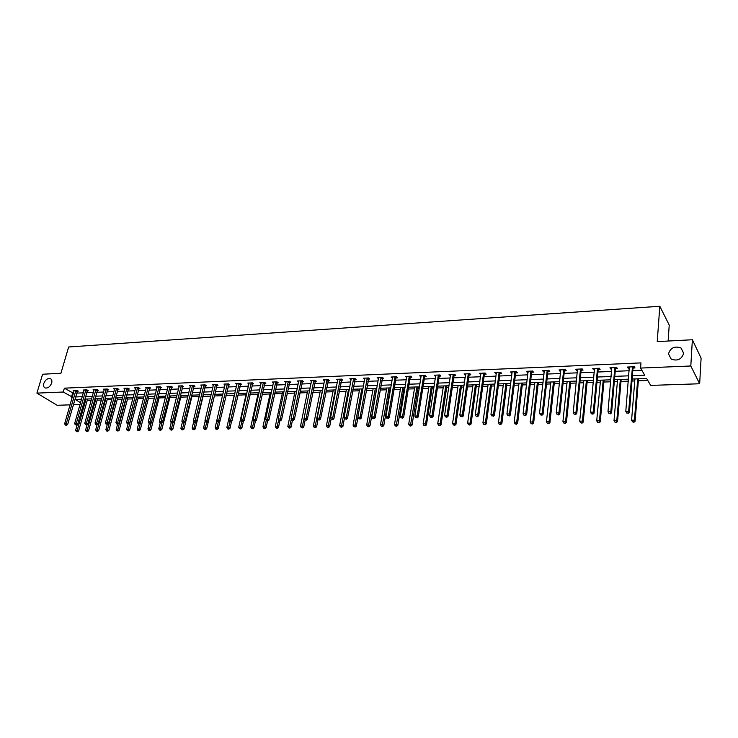 <?xml version="1.0" encoding="UTF-8"?>
<svg xmlns="http://www.w3.org/2000/svg" width="738" height="738" viewBox="0 0 738 738"><rect width="100%" height="100%" fill="white"/><g stroke="black" fill="none" stroke-linecap="round" stroke-linejoin="round"><path stroke-width="1.11" d="M51.66 383.077C50.092 386.786 47.905 388.409 45.101 387.948C43.653 387.192 43.21 385.697 43.782 383.456C45.359 379.747 47.546 378.133 50.341 378.612C51.78 379.36 52.223 380.845 51.66 383.077M683.674 353.17C681.7 359.332 677.549 361.316 671.22 359.129L668.49 353.889C670.482 347.736 674.661 345.771 680.999 348.004L683.674 353.17M668.13 341.03L669.228 325.089L659.818 306.261L68.652 346.989L60.913 373.262L42.592 374.24L36.9 393.114L63.256 392.026L72.333 397.072M659.818 306.261L657.235 341.611L692.373 339.748L701.1 358.133L699.661 383.76L650.685 385.402L646.654 378.502L632.125 379.028M87.195 400.513L91.217 400.365M97.093 400.153L101.42 400.005M107.111 399.802L111.752 399.636M117.259 399.433L122.213 399.258M127.517 399.064L132.803 398.88M137.914 398.695L143.523 398.492M148.43 398.317L154.38 398.105M159.085 397.939L165.386 397.717M169.869 397.551L176.52 397.312M180.792 397.164L187.812 396.915M191.843 396.767L199.242 396.5M203.042 396.371L210.819 396.094M214.389 395.965L222.553 395.669M225.929 395.55L234.204 395.254M237.83 395.125L245.985 394.83M249.887 394.692L257.922 394.406M262.11 394.258L270.007 393.972M274.499 393.815L282.267 393.538M287.054 393.363L294.683 393.086M299.785 392.911L307.266 392.644M312.691 392.45L320.024 392.182M325.781 391.979L332.958 391.721M339.046 391.5L346.067 391.251M352.506 391.02L359.36 390.78M366.159 390.531L372.838 390.291M379.996 390.042L386.509 389.802M389.941 389.682L390.531 389.664M394.046 389.535L400.374 389.313M403.815 389.184L404.765 389.157M408.289 389.027L414.433 388.806M417.883 388.686L419.212 388.64M422.745 388.511L428.695 388.299M432.164 388.17L433.87 388.114M437.413 387.985L443.169 387.782M446.647 387.653L448.75 387.579M452.302 387.45L457.846 387.256M461.333 387.127L463.851 387.044M467.412 386.915L472.744 386.721M476.241 386.601L479.174 386.491M482.753 386.361L487.864 386.186M491.37 386.057L494.737 385.937M498.325 385.808L503.215 385.633M506.729 385.504L510.539 385.374M514.137 385.245L518.786 385.079M522.31 384.95L526.581 384.793M530.188 384.664L534.598 384.507M538.131 384.387L542.873 384.212M546.489 384.083L550.649 383.935M554.201 383.806L559.422 383.622M563.048 383.492L566.95 383.354M570.511 383.225L576.23 383.022M579.865 382.893L583.509 382.764M587.07 382.635L593.306 382.413M596.959 382.284L600.317 382.164M603.896 382.035L610.658 381.786M614.32 381.657L617.402 381.546M620.981 381.417L628.296 381.159M631.959 381.029L634.745 380.928M638.333 380.799L647.798 380.467M80.064 404.516L73.311 404.738M70.092 404.848L57.13 405.282L36.9 393.114M632.401 375.688L644.735 375.218L640.566 368.068L640.971 362.893L64.381 388.16L73.431 393.243M76.641 393.114L83.376 392.837M86.595 392.708L93.44 392.431M96.669 392.302L103.634 392.016M106.872 391.887L113.947 391.601M117.194 391.472L124.381 391.177M127.646 391.048L134.953 390.753M138.227 390.614L145.663 390.319M148.947 390.181L156.502 389.876M159.795 389.747L167.48 389.433M170.792 389.304L178.605 388.981M181.917 388.852L189.869 388.529M193.19 388.391L201.271 388.068M204.611 387.93L212.83 387.598M216.188 387.459L224.546 387.127M227.904 386.989L236.409 386.638M239.785 386.509L248.429 386.159M251.815 386.02L260.615 385.66M264.01 385.522L272.968 385.162M276.372 385.024L285.486 384.655M288.909 384.516L298.18 384.138M301.602 384L311.039 383.622M314.48 383.483L324.083 383.096M327.534 382.948L337.312 382.561M340.771 382.413L350.725 382.016M354.194 381.869L364.332 381.463M367.81 381.325L378.124 380.9M381.62 380.762L392.118 380.338M395.623 380.199L406.324 379.766M409.839 379.618L420.725 379.175M424.249 379.037L435.346 378.585M438.879 378.446L450.18 377.985M453.722 377.847L465.235 377.376M468.796 377.229L480.521 376.758M484.082 376.611L496.037 376.131M499.608 375.983L511.785 375.494M515.373 375.347L527.781 374.839M531.378 374.701L544.017 374.184M547.624 374.037L560.52 373.52M564.136 373.373L577.273 372.838M580.898 372.69L594.293 372.155M597.928 372.007L611.59 371.454M615.234 371.306L629.163 370.734M632.817 370.587L641.82 370.227M633.167 368.031L635.012 367.948L634.302 366.758L627.494 367.044L628.204 368.234L629.376 368.188M615.603 368.76L617.411 368.686L616.673 367.506L609.966 367.792L610.713 368.963L611.811 368.917M598.315 369.48L600.095 369.406L599.33 368.234L592.725 368.511L593.5 369.683L594.533 369.637M581.295 370.19L583.048 370.116L582.254 368.954L575.76 369.231L576.562 370.384L577.522 370.347M564.533 370.891L566.267 370.817L565.446 369.664L559.053 369.941L559.884 371.085L560.788 371.048M548.039 371.574L549.745 371.5L548.897 370.365L542.605 370.633L543.454 371.767L544.303 371.731M531.803 372.247L533.473 372.183L532.605 371.048L526.406 371.315L527.283 372.441L528.076 372.404M515.807 372.921L517.458 372.847L516.563 371.731L510.456 371.989L512.089 373.068M500.06 373.576L501.683 373.502L500.77 372.395L494.755 372.653L496.351 373.732M484.543 374.221L486.139 374.157L485.207 373.05L479.285 373.299L480.844 374.378M469.257 374.858L470.835 374.793L469.875 373.705L464.045 373.945L465.577 375.005M454.202 375.485L455.752 375.421L454.774 374.341L449.027 374.581L450.531 375.633M439.368 376.103L440.89 376.039L439.894 374.969L434.23 375.208L435.706 376.251M424.747 376.712L426.25 376.648L425.236 375.587L419.654 375.817L421.103 376.86M410.337 377.312L411.822 377.247L410.78 376.195L405.282 376.426L406.703 377.459M396.131 377.902L397.597 377.838L396.546 376.795L391.122 377.026L392.515 378.05M382.136 378.483L383.575 378.428L382.505 377.386L377.164 377.616L378.529 378.64M368.336 379.064L369.756 379L368.668 377.976L363.4 378.197L364.738 379.212M354.729 379.627L356.131 379.572L355.024 378.548L349.83 378.769L351.14 379.775M341.307 380.19L342.69 380.125L341.574 379.12L336.454 379.332L337.736 380.338M328.078 380.734L329.443 380.679L328.309 379.673L323.253 379.885L324.517 380.882M315.034 381.278L316.371 381.223L315.227 380.227L310.246 380.439L311.482 381.426M302.156 381.814L303.484 381.758L302.322 380.771L297.405 380.983L298.622 381.961M289.462 382.349L290.772 382.293L289.6 381.306L284.748 381.518L285.938 382.496L286.086 381.749M276.944 382.865L278.235 382.81L277.045 381.841L272.257 382.044L273.438 382.994M264.582 383.382L265.855 383.326L264.656 382.358L259.942 382.561L261.095 383.483M252.396 383.889L253.651 383.834L252.433 382.874L247.784 383.077L248.918 383.972M240.367 384.387L241.603 384.341L240.376 383.391L235.782 383.585L236.907 384.452M228.494 384.885L229.712 384.83L228.476 383.889L223.946 384.083L225.053 384.922M216.769 385.374L217.978 385.319L216.732 384.387L212.258 384.572L213.356 385.393M205.21 385.854L206.4 385.808L205.146 384.876L200.727 385.061L201.806 385.854M193.79 386.334L194.97 386.278L193.697 385.356L189.343 385.54L190.404 386.315M182.517 386.804L183.688 386.749L182.406 385.836L178.098 386.011L179.149 386.767M171.391 387.266L172.544 387.219L171.253 386.306L167 386.481L168.043 387.219M160.404 387.718L161.539 387.671L160.247 386.767L156.05 386.943L157.074 387.662M149.565 388.17L150.681 388.123L149.371 387.229L145.229 387.404L146.244 388.096M138.845 388.622L139.952 388.575L138.643 387.681L134.547 387.856L135.543 388.529M128.264 389.055L129.362 389.018L128.043 388.133L123.993 388.299L124.98 388.954M117.822 389.498L118.901 389.452L117.573 388.566L113.578 388.741L114.547 389.378M107.499 389.922L108.56 389.876L107.222 389.009L103.283 389.175L104.242 389.802M97.305 390.347L98.357 390.31L97.01 389.433L93.117 389.599L94.067 390.208M87.232 390.771L88.274 390.725L86.918 389.867L83.071 390.024L84.012 390.623M77.278 391.186L78.302 391.14L76.946 390.282L73.145 390.448L74.077 391.029M692.373 339.748L690.805 365.983L699.661 383.76M64.381 388.16L63.256 392.026M640.566 368.068L690.805 365.983M75.544 396.952L82.278 396.693M85.507 396.574L92.351 396.306M95.589 396.186L102.545 395.919M105.792 395.799L112.868 395.531M116.124 395.402L123.32 395.125M126.585 395.005L133.901 394.729M137.176 394.599L144.62 394.313M147.904 394.193L155.469 393.898M158.762 393.778L166.456 393.483M169.768 393.354L177.581 393.059M180.911 392.93L188.863 392.625M192.194 392.496L200.284 392.192M203.623 392.062L211.852 391.749M215.201 391.62L223.568 391.297M226.935 391.168L235.45 390.845M238.826 390.716L247.488 390.384M250.874 390.254L259.684 389.922M263.088 389.793L272.045 389.452M275.459 389.323L284.582 388.972M288.005 388.843L297.285 388.483M300.717 388.354L310.163 387.994M313.613 387.865L323.226 387.496M326.676 387.367L336.463 386.989M339.932 386.86L349.895 386.472M353.373 386.343L363.511 385.956M366.998 385.826L377.33 385.43M380.826 385.291L391.343 384.895M394.848 384.756L405.559 384.35M409.083 384.221L419.987 383.797M423.52 383.668L434.627 383.243M438.169 383.105L449.479 382.671M453.031 382.542L464.562 382.099M468.123 381.961L479.866 381.518M483.436 381.38L495.401 380.919M498.98 380.78L511.176 380.319M514.764 380.181L527.19 379.71M530.797 379.572L543.463 379.083M547.07 378.945L559.985 378.456M563.601 378.317L576.765 377.81M580.391 377.671L593.813 377.164M597.457 377.026L611.138 376.5M614.791 376.362L628.739 375.826M81.567 399.221L75.248 399.452L80.562 402.745M628.462 379.166L614.496 379.673M610.843 379.812L597.143 380.31M593.5 380.448L580.068 380.937M576.433 381.076L563.26 381.555M559.635 381.684L546.71 382.164M543.094 382.293L530.419 382.764M526.812 382.893L514.368 383.345M510.779 383.483L498.574 383.926M494.986 384.055L483.012 384.498M479.432 384.627L467.68 385.061M464.11 385.19L452.579 385.614M449.027 385.743L437.699 386.159M434.156 386.288L423.04 386.694M419.507 386.823L408.584 387.229M405.061 387.358L394.35 387.745M390.836 387.874L380.31 388.262M376.814 388.391L366.472 388.769M362.985 388.898L352.829 389.267M349.351 389.396L339.379 389.765M335.91 389.895L326.113 390.254M322.663 390.374L313.041 390.734M309.591 390.854L300.135 391.205M296.704 391.334L287.414 391.675M283.992 391.795L274.859 392.127M271.446 392.256L262.479 392.588M259.075 392.708L250.256 393.031M246.87 393.16L238.199 393.474M234.822 393.603L226.308 393.907M222.941 394.037L214.564 394.341M211.206 394.461L202.978 394.765M199.629 394.885L191.539 395.19M188.199 395.31L180.247 395.605M176.917 395.725L169.094 396.011M165.782 396.131L158.089 396.417M154.786 396.537L147.222 396.813M143.928 396.933L136.493 397.201M133.209 397.321L125.894 397.597M122.628 397.717L115.423 397.976M112.167 398.096L105.091 398.354M101.844 398.474L94.879 398.732M91.641 398.852L84.787 399.101M72.564 393.28L71.466 397.109M628.306 367.017L628.204 368.234M610.824 367.755L610.713 368.963M593.62 368.474L593.5 369.683M576.682 369.194L576.562 370.384M560.004 369.895L559.884 371.085M543.592 370.587L543.454 371.767M527.43 371.269L527.283 372.441M511.508 371.943L511.36 373.105M495.825 372.607L495.678 373.76M480.383 373.253L480.226 374.397M465.171 373.898L465.005 375.033M450.18 374.535L450.014 375.66M435.411 375.153L435.236 376.269M420.854 375.771L420.678 376.878M406.509 376.371L406.324 377.478M392.367 376.97L392.182 378.068M378.428 377.561L378.234 378.649M364.683 378.142L364.489 379.221M351.14 378.714L350.937 379.784M337.773 379.277L337.57 380.338M324.6 379.83L324.397 380.891M311.593 380.439L311.399 381.435M298.761 381.076L298.576 381.97M632.457 366.841L628.675 411.297L625.796 411.361L629.32 366.971M633.822 366.777L632.983 368.566L629.403 412.422L628.675 411.297L627.918 413.031L626.765 413.059L627.918 413.031M628.213 413.474L629.403 412.422M625.796 411.361L626.765 413.059M634.911 378.926L631.59 420.199L634.431 420.143L635.132 421.232L638.499 378.797M633.684 421.841L632.54 421.859L633.96 422.274L634.431 420.143L637.715 378.825M632.54 421.859L631.59 420.199M635.132 421.232L633.96 422.274M614.865 367.579L610.815 411.693L607.983 411.758L611.774 367.709M616.248 367.524L615.409 369.295L611.581 412.8L610.815 411.693L610.077 413.409L608.942 413.437L610.077 413.409M610.381 413.852L611.581 412.8M607.983 411.758L608.942 413.437M597.54 368.308L593.251 412.081L590.465 412.145L594.505 368.437M598.952 368.253L598.121 370.015L594.035 413.179L593.251 412.081L592.522 413.778L591.406 413.806L592.522 413.778M592.835 414.221L594.035 413.179M590.465 412.145L591.406 413.806M617.568 379.563L614.016 420.512L616.811 420.457L617.549 421.536L621.147 379.433M616.073 422.145L614.957 422.164L616.368 422.579L616.811 420.457L620.335 379.461M614.957 422.164L614.016 420.512M617.549 421.536L616.368 422.579M600.501 380.19L596.719 420.817L599.468 420.771L600.234 421.841L604.071 380.061M598.749 422.44L597.651 422.459L599.053 422.865L599.468 420.771L603.223 380.088M597.651 422.459L596.719 420.817M600.234 421.841L599.053 422.865M580.502 369.028L575.963 412.459L573.214 412.524L577.503 369.157M581.931 368.972L581.101 370.716L576.775 413.557L575.963 412.459L575.253 414.147L574.155 414.175L575.253 414.147M575.575 414.581L576.775 413.557M573.214 412.524L574.155 414.175M563.721 369.738L558.952 412.837L556.249 412.893L560.769 369.867M565.179 369.673L564.339 371.408L559.791 413.917L558.952 412.837L558.251 414.507L557.172 414.535L558.251 414.507M558.583 414.94L559.791 413.917M556.249 412.893L557.172 414.535M547.199 370.439L542.209 413.206L539.543 413.262L544.303 370.559M548.685 370.375L547.845 372.09L543.076 414.276L542.209 413.206L541.517 414.867L540.456 414.885L541.517 414.867M541.867 415.291L543.076 414.276M539.543 413.262L540.456 414.885M583.703 380.808L579.69 421.13L582.402 421.075L583.195 422.136L587.264 380.679M581.692 422.736L580.612 422.754L582.014 423.16L582.402 421.075L586.378 380.707M580.612 422.754L579.69 421.13M583.195 422.136L582.014 423.16M567.162 381.417L562.937 421.426L565.603 421.38L566.424 422.431L570.714 381.278M564.911 423.022L563.841 423.04L565.234 423.446L565.603 421.38L569.791 381.315M563.841 423.04L562.937 421.426M566.424 422.431L565.234 423.446M550.871 382.007L546.434 421.721L549.063 421.675L549.902 422.717L554.413 381.878M548.38 423.308L547.328 423.326L548.721 423.723L549.063 421.675L553.463 381.915M547.328 423.326L546.434 421.721M549.902 422.717L548.721 423.723M530.936 371.122L525.724 413.566L523.104 413.621L528.076 371.242M532.439 371.057L531.609 372.764L526.618 414.636L525.724 413.566L525.05 415.217L523.998 415.236L525.05 415.217M525.41 415.642L526.618 414.636M523.104 413.621L523.998 415.236M534.829 382.598L530.188 422.016L532.781 421.97L533.648 423.003L538.353 382.469M532.107 423.584L531.074 423.603L532.458 423.999L532.781 421.97L537.384 382.505M531.074 423.603L530.188 422.016M533.648 423.003L532.458 423.999M514.912 371.795L509.497 413.926L506.914 413.981L512.107 371.915M516.443 371.731L515.613 373.428L510.41 414.977L509.497 413.926L508.833 415.559L507.799 415.586L508.833 415.559M509.202 415.983L510.41 414.977M506.914 413.981L507.799 415.586M519.026 383.179L514.192 422.302L516.738 422.256L517.633 423.28L522.541 383.05M516.083 423.861L515.069 423.88L516.443 424.276L521.535 383.087M515.069 423.88L514.192 422.302M517.633 423.28L516.443 424.276M499.137 372.469L493.519 414.276L490.982 414.332L496.37 372.579M500.696 372.404L499.857 374.083L494.46 415.319L493.519 414.276L492.873 415.9L491.859 415.918L492.873 415.9M493.242 416.315L494.46 415.319M490.982 414.332L491.859 415.918M503.454 383.751L498.436 422.588L500.945 422.542L501.858 423.557L506.969 383.622M500.309 424.138L499.303 424.147L500.668 424.544L505.936 383.659M499.303 424.147L498.436 422.588M501.858 423.557L500.668 424.544M483.602 373.124L477.781 414.627L475.281 414.682L480.881 373.234M485.18 373.059L484.34 374.719L478.75 415.66L477.781 414.627L477.145 416.232L476.148 416.25L477.145 416.232M477.532 416.647L478.75 415.66M475.281 414.682L476.148 416.25M488.122 384.314L482.92 422.865L485.392 422.819L486.333 423.824L491.619 384.184M484.765 424.405L483.777 424.415L485.134 424.802L490.558 384.221M483.777 424.415L482.92 422.865M486.333 423.824L485.134 424.802M468.298 373.769L462.292 414.968L459.829 415.014L465.613 373.88M469.885 373.705L469.064 375.356L463.27 415.992L462.292 414.968L461.665 416.564L460.678 416.583L461.665 416.564M462.062 416.97L463.27 415.992M459.829 415.014L460.678 416.583M473.012 384.867L467.634 423.142L470.069 423.095L471.029 424.092L476.499 384.738M469.451 424.664L468.473 424.682L469.838 425.06L475.42 384.775M468.473 424.682L467.634 423.142M471.029 424.092L469.838 425.06M453.224 374.406L447.025 415.3L444.599 415.356L450.577 374.517M454.811 374.378L453.999 375.983L448.031 416.324L447.025 415.3L446.416 416.887L445.448 416.905L446.416 416.887M446.822 417.293L448.031 416.324M444.599 415.356L445.448 416.905M458.123 385.411L452.579 423.409L454.977 423.363L455.955 424.359L461.601 385.282M454.368 424.922L453.409 424.94L454.756 425.319L460.494 385.328M453.409 424.94L452.579 423.409M455.955 424.359L454.756 425.319M438.363 375.033L431.998 415.632L429.608 415.688L435.752 375.144M439.959 375.033L439.165 376.592L433.021 416.647L431.998 415.632L431.389 417.21L430.439 417.228L431.389 417.21M431.804 417.607L433.021 416.647M429.608 415.688L430.439 417.228M443.446 385.946L437.735 423.677L440.097 423.63L441.093 424.618L446.914 385.826M439.507 425.18L438.556 425.199L439.903 425.568L445.78 385.863M438.556 425.199L437.735 423.677M441.093 424.618L439.903 425.568M423.723 375.651L417.182 415.955L414.83 416.011L421.158 375.753M425.319 375.67L424.544 377.201L418.225 416.961L417.182 415.955L416.592 417.524L415.651 417.542L416.592 417.524M417.007 417.92L418.225 416.961M414.83 416.011L415.651 417.542M428.981 386.481L423.114 423.935L425.448 423.898L426.463 424.876L432.44 386.352M424.857 425.429L423.926 425.448L425.263 425.817L431.287 386.398M423.926 425.448L423.114 423.935M426.463 424.876L425.263 425.817M409.295 376.26L402.588 416.278L400.273 416.333L406.767 376.362M410.891 376.306L410.134 377.791L403.649 417.274L402.588 416.278L402.007 417.828L401.085 417.846L402.007 417.828M402.431 418.225L403.649 417.274M400.273 416.333L401.085 417.846M414.728 386.998L408.704 424.193L411.001 424.156L412.035 425.125L418.178 386.878M410.42 425.678L409.507 425.697L410.835 426.066L410.42 425.678L416.998 386.915M409.507 425.697L408.704 424.193M412.035 425.125L410.835 426.066M395.079 376.86L388.206 416.592L385.928 416.647L392.579 376.961M396.675 376.924L395.937 378.382L389.295 417.588L388.206 416.592L387.644 418.132L386.721 418.151L387.644 418.132M388.077 418.529L389.295 417.588M385.928 416.647L386.721 418.151M400.669 387.515L394.498 424.451L396.767 424.415L397.819 425.374L404.11 387.395M396.195 425.927L395.291 425.937L396.62 426.306L396.195 425.927L402.911 387.432M395.291 425.937L394.498 424.451M397.819 425.374L396.62 426.306M381.057 377.45L374.037 416.905L371.786 416.961L378.603 377.552M382.662 377.542L375.135 417.892L374.037 416.905L373.474 418.437L372.579 418.455L373.474 418.437M373.917 418.824L375.135 417.892M371.786 416.961L372.579 418.455M386.813 388.022L380.504 424.701L382.727 424.664L383.797 425.614L390.245 387.902M382.173 426.167L381.288 426.177L382.607 426.546L382.173 426.167L389.027 387.948M381.288 426.177L380.504 424.701M383.797 425.614L382.607 426.546M367.247 378.031L360.07 417.219L357.847 417.265L364.821 378.133M368.852 378.142L361.186 418.188L360.07 417.219L359.517 418.732L358.631 418.75L359.517 418.732M359.969 419.119L361.186 418.188M357.847 417.265L358.631 418.75M373.151 388.529L366.703 424.95L368.899 424.913L369.987 425.854L376.574 388.4M368.354 426.398L367.469 426.416L368.788 426.776L368.354 426.398L375.328 388.446M367.469 426.416L366.703 424.95M369.987 425.854L368.788 426.776M353.622 378.603L346.297 417.524L344.111 417.57L351.233 378.705M355.227 378.732L347.432 418.483L346.297 417.524L345.762 419.027L344.886 419.046L345.762 419.027M346.214 419.415L347.432 418.483M344.111 417.57L344.886 419.046M359.683 389.018L353.087 425.199L355.255 425.153L356.362 426.094L357.93 417.422M354.72 426.638L353.853 426.647L355.163 427.007L354.72 426.638L361.832 388.944M353.853 426.647L353.087 425.199M356.362 426.094L355.163 427.007M340.19 379.175L332.727 417.819L330.569 417.865L337.829 379.277M341.795 379.323L333.88 418.778L332.727 417.819L332.201 419.313L331.334 419.332L332.201 419.313M332.663 419.691L333.88 418.778M330.569 417.865L331.334 419.332M346.399 389.507L339.674 425.439L341.814 425.392L342.93 426.333L344.443 418.197M341.288 426.868L340.43 426.878L341.731 427.237L341.288 426.868L348.511 389.433M340.43 426.878L339.674 425.439M342.93 426.333L341.731 427.237M326.943 379.729L319.351 418.114L317.22 418.16L324.619 379.83M328.558 379.895L320.513 419.064L319.351 418.114L318.825 419.599L317.977 419.618L318.825 419.599M319.296 419.977L320.513 419.064M317.22 418.16L317.977 419.618M333.29 389.987L326.445 425.669L328.548 425.632L329.683 426.564L331.131 418.944M328.032 427.099L327.192 427.108L328.484 427.468L328.032 427.099L335.375 389.913M327.192 427.108L326.445 425.669M329.683 426.564L328.484 427.468M313.881 380.282L306.15 418.4L304.056 418.446L311.584 380.384M315.495 380.457L307.331 419.35L306.15 418.4L305.643 419.876L304.803 419.894L305.643 419.876M306.113 420.254L307.331 419.35M304.056 418.446L304.803 419.894M320.366 390.467L313.392 425.909L315.477 425.872L316.62 426.785L318.013 419.645M314.969 427.32L314.13 427.33L315.421 427.689L314.969 427.32L322.423 390.384M314.13 427.33L313.392 425.909M316.62 426.785L315.421 427.689M300.993 380.826L293.143 418.686L291.076 418.732L298.733 380.928M302.617 381.02L294.333 419.627L293.143 418.686L292.645 420.153L291.814 420.171L292.645 420.153M293.115 420.531L294.333 419.627M291.076 418.732L291.814 420.171M307.617 390.928L300.523 426.14L302.571 426.103L303.733 427.016L305.108 420.143M302.073 427.542L301.252 427.551L302.543 427.902L302.073 427.542L304.093 418.52M301.252 427.551L300.523 426.14M303.733 427.016L302.543 427.902M288.29 381.361L280.311 418.972L278.272 419.018L286.058 381.463M289.914 381.574L281.519 419.904L280.311 418.972L279.822 420.429L279.001 420.439L279.822 420.429M280.302 420.798L281.519 419.904M278.272 419.018L279.001 420.439M295.034 391.389L287.829 426.37L289.849 426.333L291.021 427.237L292.396 420.54M289.361 427.763L288.549 427.772L289.831 428.123L289.361 427.763L291.316 419.202M288.549 427.772L287.829 426.37M291.021 427.237L289.831 428.123M275.754 381.897L267.654 419.249L265.643 419.295L273.549 381.989M277.377 382.109L268.872 420.171L267.654 419.249L267.174 420.697L266.363 420.715L267.174 420.697M267.663 421.066L268.872 420.171M265.643 419.295L266.363 420.715M282.617 391.85L275.302 426.592L277.304 426.555L278.484 427.45L279.877 420.808M276.815 427.975L276.021 427.985L277.294 428.335L276.815 427.975L278.706 419.867M276.021 427.985L275.302 426.592M278.484 427.45L277.294 428.335M263.383 382.413L255.173 419.525L253.189 419.571L261.206 382.505M265.007 382.644L256.4 420.448L255.173 419.525L254.693 420.955L253.9 420.974L254.693 420.955M255.191 421.324L256.4 420.448M253.189 419.571L253.9 420.974M270.376 392.293L262.949 426.813L264.914 426.776L266.114 427.671L267.534 421.066M264.444 428.188L263.66 428.206L264.924 428.547L264.444 428.188L266.261 420.503M263.66 428.206L262.949 426.813M266.114 427.671L264.924 428.547M251.178 382.93L242.857 419.802L240.902 419.839L249.038 383.022M252.811 383.17L244.103 420.706L242.857 419.802L242.387 421.223L241.603 421.241L242.387 421.223M242.885 421.582L244.103 420.706M240.902 419.839L241.603 421.241M258.282 392.736L250.754 427.034L252.7 426.998L253.909 427.883L255.376 421.195M252.239 428.4L251.455 428.409L252.719 428.75L252.239 428.4L254.001 421.047M251.455 428.409L250.754 427.034M253.909 427.883L252.719 428.75M239.14 383.437L230.708 420.07L228.78 420.106L237.018 383.529M240.773 383.695L231.963 420.974L230.708 420.07L230.247 421.481L229.472 421.499L230.247 421.481M230.754 421.841L231.963 420.974M228.78 420.106L229.472 421.499M246.354 393.179L238.725 427.247L240.643 427.21L241.87 428.095L243.402 421.214M240.191 428.603L239.416 428.621L240.68 428.953L240.191 428.603L241.926 421.472M239.416 428.621L238.725 427.247M241.87 428.095L240.68 428.953M227.249 383.945L218.725 420.328L216.815 420.374L225.164 384.028M228.891 384.203L219.989 421.223L218.725 420.328L218.273 421.73L217.507 421.749L218.273 421.73M218.78 422.09L219.989 421.223M215.819 429.027L217.064 429.359L215.819 429.027L215.136 427.671L216.834 420.402L217.507 421.749M234.583 393.612L226.852 427.459L228.752 427.422L229.979 428.298L231.584 421.241M228.3 428.806L227.544 428.824L228.789 429.156L228.3 428.806L230.016 421.859M227.544 428.824L226.852 427.459M229.979 428.298L228.789 429.156M215.524 384.433L206.889 420.586L205.007 420.632L213.466 384.526M217.166 384.71L208.171 421.481L206.889 420.586L206.446 421.988L205.699 421.998L206.446 421.988M206.963 422.339L208.171 421.481M205.007 420.632L205.699 421.998M215.136 427.671L217.009 427.634L218.254 428.501L219.924 421.269M216.566 429.009L218.291 422.099M218.254 428.501L217.064 429.359M203.946 384.922L195.219 420.844L193.365 420.891L201.917 385.015M205.588 385.208L196.511 421.73L195.219 420.844L194.786 422.228L194.039 422.247L194.786 422.228M193.725 421.601L192.157 428.086L193.983 428.049L195.293 422.588L196.511 421.73M193.365 420.891L194.039 422.247M205.201 421.011L203.577 427.874L205.422 427.846L206.677 428.704L214.767 394.332M204.989 429.212L204.251 429.221L205.487 429.553L204.989 429.212L206.714 422.348M204.251 429.221L203.577 427.874M206.677 428.704L205.487 429.553M192.526 385.402L183.697 421.103L181.871 421.14L190.515 385.494M194.168 385.697L184.998 421.979L183.697 421.103L183.273 422.477L182.535 422.496L183.273 422.477M183.79 422.828L184.998 421.979M181.871 421.14L182.535 422.496M193.55 429.405L192.821 429.415L194.057 429.747L193.55 429.405L193.983 428.049L195.247 428.907L203.43 394.747M192.821 429.415L192.157 428.086M195.247 428.907L194.057 429.747M181.244 385.882L172.332 421.352L170.524 421.389L179.26 385.965M182.886 386.177L173.642 422.228L172.332 421.352L171.908 422.717L171.188 422.736L171.908 422.717M172.434 423.068L173.642 422.228M170.524 421.389L171.188 422.736M182.387 422.182L180.893 428.289L182.692 428.252L183.965 429.101L192.24 395.162M182.268 429.599L181.548 429.608L182.775 429.94L182.268 429.599L184.057 422.643M181.548 429.608L180.893 428.289M183.965 429.101L182.775 429.94M170.109 386.352L161.105 421.601L159.325 421.638L168.153 386.435M171.751 386.657L162.425 422.468L161.105 421.601L160.69 422.957L159.98 422.975L160.69 422.957M161.216 423.298L162.425 422.468M159.325 421.638L159.98 422.975M171.198 422.745L169.768 428.483L171.539 428.455L172.821 429.295L181.179 395.568M171.124 429.793L170.413 429.802L171.64 430.125L171.124 429.793L172.969 422.69M170.413 429.802L169.768 428.483M172.821 429.295L171.64 430.125M159.113 386.813L150.026 421.841L148.264 421.878L157.176 386.896M160.764 387.127L151.355 422.699L150.026 421.841L149.62 423.188L148.91 423.206L149.62 423.188M150.146 423.538L151.355 422.699M148.264 421.878L148.91 423.206M160.192 423.114L158.781 428.686L160.533 428.649L161.825 429.488L170.266 395.965M160.128 429.977L159.426 429.996L160.644 430.319L160.128 429.977L162.019 422.745M159.426 429.996L158.781 428.686M161.825 429.488L160.644 430.319M148.255 387.275L139.085 422.081L137.351 422.118L146.345 387.358M149.906 387.598L140.423 422.939L139.085 422.081L138.689 423.428L137.988 423.437L138.689 423.428M139.224 423.769L140.423 422.939M137.351 422.118L137.988 423.437M149.325 423.474L147.932 428.879L149.666 428.843L150.967 429.682L159.491 396.361M149.261 430.171L148.569 430.18L149.786 430.503L149.261 430.171L151.216 422.8M148.569 430.18L147.932 428.879M150.967 429.682L149.786 430.503M137.536 387.727L128.292 422.32L126.567 422.357L135.654 387.81M139.187 388.05L129.63 423.169L128.292 422.32L127.895 423.658L127.204 423.667L127.895 423.658M128.43 423.99L129.63 423.169M126.567 422.357L127.204 423.667M138.606 423.778L137.222 429.073L138.928 429.036L140.248 429.867L148.845 396.749M138.541 430.355L137.858 430.365L139.067 430.678L138.541 430.355L147.314 396.804M137.858 430.365L137.222 429.073M140.248 429.867L139.067 430.678M126.945 388.179L117.628 422.56L115.931 422.597L125.082 388.253M128.606 388.502L118.975 423.4L117.628 422.56L117.241 423.88L116.558 423.898L117.241 423.88M117.776 424.221L118.975 423.4M115.931 422.597L116.558 423.898M128.034 423.999L126.65 429.258L129.648 430.051L138.329 397.136M127.942 430.531L127.268 430.549L128.477 430.863L127.942 430.531L136.788 397.192M127.268 430.549L126.65 429.258M129.648 430.051L128.477 430.863M116.493 388.612L107.093 422.791L105.414 422.828L114.648 388.695M118.145 388.954L108.458 423.63L107.093 422.791L106.715 424.101L106.041 424.119L106.715 424.101M107.259 424.442L108.458 423.63M105.414 422.828L106.041 424.119M117.6 424.221L116.198 429.442L119.196 430.236L127.932 397.514M117.48 430.715L116.816 430.724L118.015 431.038L117.48 430.715L126.392 397.579M116.816 430.724L116.198 429.442M119.196 430.236L118.015 431.038M106.161 389.055L96.696 423.022L95.036 423.059L104.344 389.129M107.822 389.396L98.062 423.852L96.696 423.022L96.318 424.322L95.654 424.341L96.318 424.322M96.862 424.654L98.062 423.852M95.036 423.059L95.654 424.341M107.305 424.405L105.875 429.636L108.864 430.411L117.674 397.893M107.148 430.891L106.493 430.9L107.683 431.213L107.148 430.891L116.124 397.948M106.493 430.9L105.875 429.636M108.864 430.411L107.683 431.213M95.958 389.479L86.42 423.243L84.787 423.28L94.16 389.553M97.619 389.83L87.794 424.073L86.42 423.243L86.051 424.544L85.396 424.553L86.051 424.544M86.604 424.876L87.794 424.073M84.787 423.28L85.396 424.553M97.167 424.451L95.682 429.811L98.652 430.595L107.536 398.271M96.946 431.066L96.291 431.075L97.481 431.389L96.946 431.066L105.977 398.326M96.291 431.075L95.682 429.811M98.652 430.595L97.481 431.389M85.876 389.904L76.272 423.464L74.658 423.501L84.104 389.987M87.536 390.264L77.656 424.285L76.272 423.464L75.913 424.756L75.267 424.774L76.466 425.088L75.913 424.756M76.466 425.088L77.656 424.285M74.658 423.501L75.267 424.774M87.149 424.507L85.617 429.996L88.569 430.771L97.517 398.631M86.863 431.241L86.217 431.25L87.398 431.564L86.863 431.241L95.949 398.695M86.217 431.25L85.617 429.996M88.569 430.771L87.398 431.564M75.922 390.328L66.254 423.686L64.658 423.723L74.169 390.402M77.582 390.688L67.647 424.507L66.254 423.686L65.894 424.968L65.258 424.987L66.457 425.3L65.894 424.968M66.457 425.3L67.647 424.507M64.658 423.723L65.258 424.987M77.259 424.553L75.663 430.171L78.606 430.946L87.619 399M76.9 431.407L77.444 431.73L76.9 431.407L86.042 399.055M76.263 431.426L75.663 430.171M78.606 430.946L77.444 431.73M632.383 366.989L633.093 368.179M632.272 367.376L632.983 368.566M614.782 367.736L615.52 368.917M614.671 368.114L615.409 369.295M597.466 368.465L598.232 369.627M597.346 368.843L598.121 370.015M580.419 369.184L581.212 370.338M580.299 369.554L581.101 370.716M563.638 369.886L564.459 371.039M563.518 370.264L564.339 371.408M547.116 370.587L547.965 371.721M547.006 370.956L547.845 372.09M530.853 371.269L531.72 372.395M530.733 371.638L531.609 372.764M514.838 371.943L515.733 373.059M514.718 372.312L515.613 373.428M499.063 372.607L499.977 373.714M498.943 372.976L499.857 374.083M483.528 373.262L484.46 374.36M483.408 373.622L484.34 374.719M468.224 373.908L469.184 374.996M468.104 374.267L469.064 375.356M453.141 374.544L454.119 375.624M453.021 374.895L453.999 375.983M438.289 375.172L439.285 376.242M438.169 375.522L439.165 376.592M423.649 375.79L424.664 376.85M423.529 376.14L424.544 377.201M409.221 376.398L410.254 377.45M409.101 376.74L410.134 377.791M395.005 376.998L396.057 378.041M394.876 377.339L395.937 378.382M380.983 377.588L382.053 378.622M380.863 377.93L381.933 378.963M367.164 378.17L368.253 379.194M367.044 378.511L368.133 379.535M353.548 378.742L354.646 379.756M353.419 379.083L354.526 380.098M340.117 379.304L341.233 380.319M339.987 379.646L341.113 380.651M326.869 379.867L328.004 380.873M326.74 380.199L327.875 381.205M313.807 380.411L314.951 381.408M313.678 380.743L314.831 381.74M300.919 380.956L302.082 381.943M300.8 381.288L301.962 382.275M288.217 381.491L289.388 382.478M288.088 381.823L289.259 382.801M275.68 382.026L276.87 382.994M275.551 382.349L276.741 383.317M263.309 382.542L264.508 383.511M263.18 382.865L264.379 383.834M251.104 383.059L252.322 384.018M250.975 383.382L252.193 384.332M239.066 383.566L240.293 384.516M238.937 383.88L240.164 384.83M227.175 384.064L228.42 385.015M227.055 384.378L228.291 385.328M215.45 384.563L216.695 385.494M215.321 384.876L216.575 385.808M203.873 385.051L205.136 385.974M203.753 385.356L205.007 386.288M192.452 385.531L193.716 386.454M192.323 385.836L193.596 386.758M181.17 386.002L182.452 386.924M181.041 386.315L182.323 387.229M170.035 386.472L171.327 387.385M169.906 386.777L171.198 387.69M159.039 386.933L160.34 387.837M158.91 387.238L160.211 388.142M148.181 387.395L149.491 388.289M148.052 387.699L149.362 388.594M137.462 387.847L138.781 388.741M137.333 388.151L138.652 389.037M126.871 388.289L128.2 389.175M126.742 388.594L128.071 389.479M116.419 388.732L117.748 389.609M116.29 389.027L117.619 389.913M106.087 389.166L107.425 390.042M105.958 389.461L107.296 390.337M95.885 389.599L97.231 390.467M95.755 389.895L97.102 390.762M85.811 390.024L87.158 390.882M85.682 390.319L87.029 391.177M75.848 390.439L77.213 391.297M75.719 390.734L77.084 391.583M680.999 348.004L683.665 353.345M50.341 378.612L50.977 379.009"/></g></svg>
